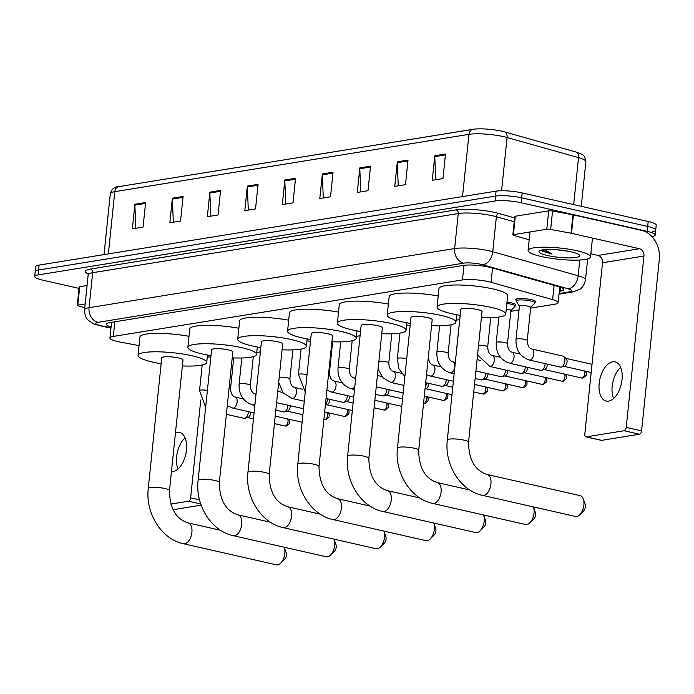 <?xml version="1.0" encoding="UTF-8"?>
<svg xmlns="http://www.w3.org/2000/svg" width="694" height="694" viewBox="0 0 694 694"><rect width="100%" height="100%" fill="white"/><g stroke="black" fill="none" stroke-linecap="round" stroke-linejoin="round"><path stroke-width="1.04" d="M506.993 302.124A10.046 1.813 5.9 0 1 511.617 302.905A10.046 1.813 5.9 0 1 515.902 304.857A10.046 1.813 5.9 0 1 515.208 305.421M516.258 300.285A10.046 1.813 5.9 0 1 515.694 299.591A10.046 1.813 5.9 0 1 521.151 298.55A10.046 1.813 5.9 0 1 531.404 299.704A10.046 1.813 5.9 0 1 535.681 301.656A10.046 1.813 5.9 0 1 534.987 302.22M530.589 308.145L554.775 304.224A18.833 3.401 -174.1 0 0 558.132 302.671A18.833 3.401 -174.1 0 0 552.624 299.635L491.048 282.302A18.833 3.401 -174.1 0 0 488.541 281.677A18.833 3.401 -174.1 0 0 462.464 279.916L113.304 336.417A18.833 3.401 -174.1 0 0 109.938 337.969A18.833 3.401 -174.1 0 0 120.791 342.211L139.043 345.586M256.763 352.448L260.389 351.858M356.438 336.321L360.073 335.731M456.123 320.194L459.697 319.613M510.81 311.337L519.043 310.01M559.312 291.307L560.44 291.124A18.833 3.401 -174.1 0 0 563.806 289.572A18.833 3.401 -174.1 0 0 558.288 286.527L491.777 267.806A18.833 3.401 -174.1 0 0 489.27 267.173A18.833 3.401 -174.1 0 0 463.184 265.42L109.73 322.606A18.833 3.401 -174.1 0 0 106.373 324.167A18.833 3.401 -174.1 0 0 111.075 326.961M79.021 288.392L42.724 280.15A18.833 3.401 5.9 0 1 34.7 276.481A18.833 3.401 5.9 0 1 38.057 274.928L495.056 200.982A18.833 3.401 5.9 0 1 521.133 202.743L647.181 231.354A18.833 3.401 5.9 0 1 655.205 235.023A18.833 3.401 5.9 0 1 651.883 236.567M34.7 276.481L35.212 271.571A18.833 3.401 5.9 0 1 38.569 270.018L495.559 196.072A18.833 3.401 5.9 0 1 521.645 197.825L647.693 226.444A18.833 3.401 5.9 0 1 655.709 230.113A18.833 3.401 5.9 0 1 652.351 231.666M573.678 204.609L578.536 157.642L507.071 137.525A25.105 4.528 -174.1 0 0 503.731 136.683A25.105 4.528 -174.1 0 0 468.953 134.341A6.281 5.127 -99.2 0 1 473.074 129.31A6.281 5.127 -99.2 0 1 473.256 129.284A20.586 3.713 5.9 0 1 474.384 129.127A20.586 3.713 5.9 0 1 501.771 131.209A20.586 3.713 5.9 0 1 504.512 131.895L575.968 152.012A20.586 3.713 5.9 0 1 577.677 152.533C582.24 154.944 584.539 153.565 585.883 161.693A25.105 4.528 -174.1 0 0 578.536 157.642A6.281 4.277 -74.3 0 0 575.968 152.012M655.709 230.113L656.22 225.194A18.833 3.401 5.9 0 0 648.196 221.525L522.148 192.915A18.833 3.401 5.9 0 0 496.071 191.154L39.072 265.099A18.833 3.401 5.9 0 0 35.715 266.652L35.212 271.571A18.833 3.401 5.9 0 1 38.569 270.018L495.559 196.072A18.833 3.401 5.9 0 1 521.645 197.825L647.693 226.444A18.833 3.401 5.9 0 1 655.709 230.113L655.205 235.023M135.851 228.283L134.87 205.146A5.023 4.103 -99.2 0 1 134.896 204.279L132.354 228.847L143.068 227.112L145.61 202.544L134.896 204.279M173.335 222.21L172.355 199.083A5.023 4.103 -99.2 0 1 172.381 198.215L169.848 222.783L180.553 221.048L183.095 196.48L172.381 198.215M210.829 216.146L209.848 193.019A5.023 4.103 -99.2 0 1 209.874 192.151L207.333 216.71L218.046 214.984L220.579 190.416L209.874 192.151M248.313 210.082L247.333 186.946A5.023 4.103 -99.2 0 1 247.359 186.079L244.817 210.646L255.531 208.911L258.073 184.352L247.359 186.079M435.754 179.755L434.774 156.618A5.023 4.103 -99.2 0 1 434.8 155.751L432.258 180.319L442.972 178.584L445.505 154.016L434.8 155.751M398.261 185.819L397.28 162.682A5.023 4.103 -99.2 0 1 397.306 161.815L394.773 186.382L405.478 184.647L408.02 160.088L397.306 161.815M360.776 191.882L359.796 168.755A5.023 4.103 -99.2 0 1 359.822 167.887L357.28 192.446L367.993 190.72L370.535 166.152L359.822 167.887M323.291 197.955L322.311 174.819A5.023 4.103 -99.2 0 1 322.337 173.951L319.795 198.519L330.509 196.784L333.042 172.216L322.337 173.951M285.798 204.019L284.818 180.882A5.023 4.103 -99.2 0 1 284.844 180.015L282.311 204.583L293.015 202.848L295.557 178.28L284.844 180.015M474.384 129.127L118.908 186.617A6.281 5.127 80.8 0 0 114.788 191.648A25.105 4.528 -174.1 0 0 110.303 193.721C111.639 189.02 114.51 186.651 118.908 186.617A6.281 5.127 80.8 0 1 119.082 186.591L472.9 129.344M541.459 256.563A31.386 5.665 5.9 0 1 528.091 250.447A31.386 5.665 5.9 0 1 545.12 247.185A31.386 5.665 5.9 0 1 577.165 250.786A31.386 5.665 5.9 0 1 590.533 256.901A31.386 5.665 5.9 0 1 573.504 260.172A31.386 5.665 5.9 0 1 541.459 256.563M556.406 249.71L568.733 251.323M570.945 251.792A20.464 3.696 5.9 0 1 579.386 255.071A20.464 3.696 5.9 0 1 570.19 257.899A20.464 3.696 5.9 0 1 547.67 255.557A20.464 3.696 5.9 0 1 539.368 250.933A20.464 3.696 5.9 0 1 570.945 251.792M541.433 250.118L542.257 251.202L551.947 254.065L545.016 249.606M542.066 249.979L551.947 254.065M608.577 401.132A20.083 10.991 -77.2 0 0 621.737 381.769A20.083 10.991 -77.2 0 0 615.049 361.886A20.083 10.991 -77.2 0 0 612.637 361.826A20.083 10.991 -77.2 0 0 599.469 381.18A20.083 10.991 -77.2 0 0 606.157 401.063A20.083 10.991 -77.2 0 0 608.577 401.132M513.395 234.659A3.14 0.564 -174.1 0 0 512.84 234.919L514.74 216.493A3.14 0.564 5.9 0 1 515.304 216.233L513.395 234.659L546.785 229.254L548.685 210.837A3.14 0.564 5.9 0 1 552.563 211.028L572.949 214.793A3.14 0.564 5.9 0 1 573.418 214.888L641.343 230.304A25.105 20.525 -99.2 0 1 659.3 259.521L641.594 430.87A3.14 1.718 102.8 0 1 639.495 434.227L624.123 430.74A3.14 1.718 -77.2 0 0 626.222 427.383L643.928 256.034A6.281 5.127 80.8 0 0 639.443 248.73L571.518 233.314A3.14 0.564 -174.1 0 0 571.049 233.219L550.654 229.454A3.14 0.564 -174.1 0 0 546.785 229.254M515.304 216.233L548.685 210.837M590.846 253.804L598.028 255.435A6.281 5.127 80.8 0 1 602.513 262.74L584.808 434.08A3.14 1.718 -77.2 0 0 585.901 436.856A3.14 1.718 -77.2 0 0 586.274 436.864L601.646 440.352L639.495 434.227M601.646 440.352A3.14 1.718 102.8 0 1 601.273 440.343L585.901 436.856M586.274 436.864L624.123 430.74M512.84 234.919A3.14 0.564 -174.1 0 0 513.76 235.422L529.192 239.768M613.574 398.521A20.083 10.991 102.8 0 1 620.644 367.378M575.447 516.449A10.67 5.838 -77.2 0 0 576.723 516.483A10.67 5.838 -77.2 0 0 579.742 514.766A10.67 5.838 -77.2 0 0 583.316 499.012A10.67 5.838 -77.2 0 0 580.167 495.637L487.223 474.531A10.67 5.838 102.8 0 1 490.779 485.097A10.67 5.838 102.8 0 1 483.779 495.386A10.67 5.838 102.8 0 1 482.495 495.351L575.447 516.449M487.223 474.531C475.008 470.653 468.78 459.879 468.537 442.208L482.035 311.649A10.67 1.926 -174.1 0 0 477.489 309.567A10.67 1.926 -174.1 0 0 466.594 308.344A10.67 1.926 -174.1 0 0 460.807 309.455L447.309 440.013C444.29 464.581 460.391 490.832 482.495 495.351M460.191 315.345A34.526 6.229 5.9 0 1 451.785 313.723A34.526 6.229 5.9 0 1 437.073 307A34.526 6.229 5.9 0 1 455.811 303.408A34.526 6.229 5.9 0 1 491.057 307.373A34.526 6.229 5.9 0 1 505.761 314.096A34.526 6.229 5.9 0 1 481.419 317.54M437.073 307L438.981 288.574A34.526 6.229 5.9 0 1 457.71 284.982A34.526 6.229 5.9 0 1 492.957 288.947A34.526 6.229 5.9 0 1 507.661 295.67L505.761 314.096M583.316 499.012L585.198 504.312A4.398 2.403 102.8 0 1 583.723 510.793L579.742 514.766M418.699 450.276A10.67 1.926 -174.1 0 0 414.153 448.194A10.67 1.926 -174.1 0 0 399.371 447.205A10.67 1.926 -174.1 0 0 397.471 448.081L410.961 317.514A10.67 1.926 -174.1 0 1 416.756 316.403A10.67 1.926 -174.1 0 1 427.643 317.635A10.67 1.926 -174.1 0 1 432.189 319.708L418.699 450.276C418.942 467.947 425.17 478.721 437.385 482.599A10.67 5.838 102.8 0 1 440.933 493.165A10.67 5.838 102.8 0 1 433.941 503.445A10.67 5.838 102.8 0 1 432.657 503.41L525.601 524.517A10.67 5.838 -77.2 0 0 526.885 524.551A10.67 5.838 -77.2 0 0 529.895 522.825A10.67 5.838 -77.2 0 0 533.478 507.08A10.67 5.838 -77.2 0 0 533.408 506.906M410.354 323.413A34.526 6.229 5.9 0 1 401.939 321.79A34.526 6.229 5.9 0 1 387.235 315.067A34.526 6.229 5.9 0 1 405.964 311.476A34.526 6.229 5.9 0 1 441.211 315.44A34.526 6.229 5.9 0 1 455.915 322.163A34.526 6.229 5.9 0 1 431.581 325.607M387.235 315.067L389.143 296.642A34.526 6.229 5.9 0 1 438.209 296M533.478 507.08L535.36 512.372A4.398 2.403 102.8 0 1 533.886 518.86L529.895 522.825M368.861 458.344A10.67 1.926 -174.1 0 0 364.315 456.262A10.67 1.926 -174.1 0 0 349.533 455.264A10.67 1.926 -174.1 0 0 347.625 456.149L361.123 325.581A10.67 1.926 -174.1 0 1 366.909 324.471A10.67 1.926 -174.1 0 1 377.805 325.694A10.67 1.926 -174.1 0 1 382.351 327.776L368.861 458.344C369.104 476.015 375.324 486.789 387.538 490.667A10.67 5.838 102.8 0 1 391.095 501.224A10.67 5.838 102.8 0 1 384.103 511.513A10.67 5.838 102.8 0 1 382.819 511.478L475.763 532.576A10.67 5.838 -77.2 0 0 477.047 532.61A10.67 5.838 -77.2 0 0 480.057 530.893A10.67 5.838 -77.2 0 0 483.631 515.139A10.67 5.838 -77.2 0 0 483.571 514.974M360.516 331.48A34.526 6.229 5.9 0 1 352.101 329.858A34.526 6.229 5.9 0 1 337.397 323.126A34.526 6.229 5.9 0 1 356.126 319.535A34.526 6.229 5.9 0 1 391.373 323.499A34.526 6.229 5.9 0 1 406.077 330.231A34.526 6.229 5.9 0 1 381.743 333.675M337.397 323.126L339.297 304.709A34.526 6.229 5.9 0 1 388.371 304.067M483.631 515.139L485.514 520.439A4.398 2.403 102.8 0 1 484.048 526.928L480.057 530.893M319.014 466.403A10.67 1.926 -174.1 0 0 314.469 464.329A10.67 1.926 -174.1 0 0 299.695 463.332A10.67 1.926 -174.1 0 0 297.787 464.208L311.276 333.649A10.67 1.926 -174.1 0 1 317.071 332.539A10.67 1.926 -174.1 0 1 327.967 333.762A10.67 1.926 -174.1 0 1 332.513 335.844L319.014 466.403C319.257 484.074 325.486 494.848 337.7 498.726A10.67 5.838 102.8 0 1 341.257 509.292A10.67 5.838 102.8 0 1 334.256 519.572A10.67 5.838 102.8 0 1 332.973 519.546L425.925 540.643A10.67 5.838 -77.2 0 0 427.2 540.678A10.67 5.838 -77.2 0 0 430.219 538.96A10.67 5.838 -77.2 0 0 433.793 523.207A10.67 5.838 -77.2 0 0 433.733 523.033M310.669 339.539A34.526 6.229 5.9 0 1 302.263 337.917A34.526 6.229 5.9 0 1 287.55 331.194A34.526 6.229 5.9 0 1 306.288 327.603A34.526 6.229 5.9 0 1 341.535 331.567A34.526 6.229 5.9 0 1 356.239 338.29A34.526 6.229 5.9 0 1 331.897 341.734M287.55 331.194L289.459 312.768A34.526 6.229 5.9 0 1 338.533 312.135M433.793 523.207L435.676 528.507A4.398 2.403 102.8 0 1 434.201 534.987L430.219 538.96M269.177 474.47A10.67 1.926 -174.1 0 0 264.631 472.388A10.67 1.926 -174.1 0 0 249.849 471.399A10.67 1.926 -174.1 0 0 247.949 472.276L261.438 341.708A10.67 1.926 -174.1 0 1 267.233 340.598A10.67 1.926 -174.1 0 1 278.121 341.83A10.67 1.926 -174.1 0 1 282.666 343.903L269.177 474.47C269.419 492.141 275.648 502.916 287.863 506.794A10.67 5.838 102.8 0 1 291.411 517.36A10.67 5.838 102.8 0 1 284.419 527.64A10.67 5.838 102.8 0 1 283.135 527.605L376.079 548.711A10.67 5.838 -77.2 0 0 377.363 548.737A10.67 5.838 -77.2 0 0 380.373 547.019A10.67 5.838 -77.2 0 0 383.956 531.274A10.67 5.838 -77.2 0 0 383.886 531.101M260.831 347.607A34.526 6.229 5.9 0 1 252.416 345.985A34.526 6.229 5.9 0 1 237.712 339.262A34.526 6.229 5.9 0 1 256.442 335.67A34.526 6.229 5.9 0 1 291.688 339.626A34.526 6.229 5.9 0 1 306.392 346.358A34.526 6.229 5.9 0 1 282.059 349.802M237.712 339.262L239.621 320.836A34.526 6.229 5.9 0 1 288.687 320.194M383.956 531.274L385.838 536.566A4.398 2.403 102.8 0 1 384.363 543.055L380.373 547.019M219.339 482.538A10.67 1.926 -174.1 0 0 214.793 480.456A10.67 1.926 -174.1 0 0 200.011 479.459A10.67 1.926 -174.1 0 0 198.102 480.343L211.601 349.776A10.67 1.926 -174.1 0 1 217.387 348.666A10.67 1.926 -174.1 0 1 228.283 349.889A10.67 1.926 -174.1 0 1 232.828 351.971L219.339 482.538C219.582 500.209 225.802 510.984 238.016 514.861A10.67 5.838 102.8 0 1 241.573 525.419A10.67 5.838 102.8 0 1 234.581 535.707A10.67 5.838 102.8 0 1 233.297 535.673L326.241 556.77A10.67 5.838 -77.2 0 0 327.525 556.805A10.67 5.838 -77.2 0 0 330.535 555.087A10.67 5.838 -77.2 0 0 334.109 539.333A10.67 5.838 -77.2 0 0 334.048 539.169M210.993 355.675A34.526 6.229 5.9 0 1 202.579 354.053A34.526 6.229 5.9 0 1 187.874 347.321A34.526 6.229 5.9 0 1 206.604 343.73A34.526 6.229 5.9 0 1 241.85 347.694A34.526 6.229 5.9 0 1 256.554 354.417A34.526 6.229 5.9 0 1 232.221 357.861M187.874 347.321L189.774 328.895A34.526 6.229 5.9 0 1 238.849 328.262M334.109 539.333L335.991 544.634A4.398 2.403 102.8 0 1 334.525 551.123L330.535 555.087M169.492 490.597A10.67 1.926 -174.1 0 0 164.946 488.524A10.67 1.926 -174.1 0 0 150.173 487.526A10.67 1.926 -174.1 0 0 148.264 488.403L161.754 357.844A10.67 1.926 -174.1 0 1 167.549 356.733A10.67 1.926 -174.1 0 1 178.445 357.957A10.67 1.926 -174.1 0 1 182.99 360.03L169.492 490.597C169.735 508.268 175.964 519.043 188.178 522.92A10.67 5.838 102.8 0 1 191.735 533.486A10.67 5.838 102.8 0 1 184.734 543.766A10.67 5.838 102.8 0 1 183.45 543.732L276.403 564.838A10.67 5.838 -77.2 0 0 277.678 564.873A10.67 5.838 -77.2 0 0 280.697 563.146A10.67 5.838 -77.2 0 0 284.271 547.401A10.67 5.838 -77.2 0 0 284.21 547.228M161.147 363.734A34.526 6.229 5.9 0 1 152.741 362.112A34.526 6.229 5.9 0 1 138.028 355.389A34.526 6.229 5.9 0 1 156.766 351.797A34.526 6.229 5.9 0 1 192.012 355.762A34.526 6.229 5.9 0 1 206.717 362.485A34.526 6.229 5.9 0 1 182.375 365.929M138.028 355.389L139.936 336.963A34.526 6.229 5.9 0 1 189.011 336.33M284.271 547.401L286.154 552.702A4.398 2.403 102.8 0 1 284.679 559.182L280.697 563.146M519.476 306.332A5.647 1.024 5.9 0 1 519.433 306.184A5.647 1.024 5.9 0 1 522.495 305.603A5.647 1.024 5.9 0 1 528.264 306.245A5.647 1.024 5.9 0 1 530.676 307.347L527.249 340.511C527.501 345.412 529.036 348.258 531.856 349.03A5.647 3.088 102.8 0 1 533.816 354.018A5.647 3.088 102.8 0 1 529.834 360.091A5.647 3.088 102.8 0 1 529.357 360.047C520.11 356.811 515.659 349.915 516.006 339.349A5.647 1.024 5.9 0 1 516.822 338.915A5.647 1.024 5.9 0 1 524.837 339.409A5.647 1.024 5.9 0 1 527.249 340.511M531.856 349.03L562.903 356.083A5.647 3.088 102.8 0 1 563.675 356.473A5.647 3.088 102.8 0 1 564.864 361.071A5.647 3.088 102.8 0 1 561.273 367.074A5.647 3.088 102.8 0 1 560.405 367.1L529.357 360.047M519.424 306.254L516.258 301.127A9.412 1.7 5.9 0 1 516.197 300.884A9.412 1.7 5.9 0 1 521.307 299.903A9.412 1.7 5.9 0 1 530.919 300.988A9.412 1.7 5.9 0 1 534.927 302.818A9.412 1.7 5.9 0 1 534.814 303.044L530.667 307.416M563.675 356.473L566.191 358.59A4.077 2.229 102.8 0 1 567.05 361.912A4.077 2.229 102.8 0 1 564.456 366.25A4.077 2.229 102.8 0 1 564.317 366.276M506.282 309.064A5.647 1.024 5.9 0 1 508.485 309.446A5.647 1.024 5.9 0 1 510.897 310.548L507.47 343.712C507.722 348.614 509.257 351.459 512.077 352.231A5.647 3.088 102.8 0 1 514.037 357.219A5.647 3.088 102.8 0 1 510.055 363.292A5.647 3.088 102.8 0 1 509.578 363.248C500.331 360.013 495.88 353.116 496.227 342.55A5.647 1.024 5.9 0 1 497.043 342.116A5.647 1.024 5.9 0 1 505.059 342.61A5.647 1.024 5.9 0 1 507.47 343.712M545.137 363.63A5.647 3.088 102.8 0 1 545.085 364.272A5.647 3.088 102.8 0 1 541.494 370.275A5.647 3.088 102.8 0 1 540.626 370.301L509.578 363.248M506.854 303.469A9.412 1.7 5.9 0 1 511.14 304.189A9.412 1.7 5.9 0 1 515.148 306.019A9.412 1.7 5.9 0 1 515.035 306.245L510.888 310.617M547.297 364.124A4.077 2.229 102.8 0 1 547.271 365.113A4.077 2.229 102.8 0 1 544.677 369.451A4.077 2.229 102.8 0 1 544.538 369.477M525.358 366.831A5.647 3.088 102.8 0 1 525.306 367.473A5.647 3.088 102.8 0 1 521.715 373.476A5.647 3.088 102.8 0 1 520.847 373.502L489.799 366.449L477.559 354.903M527.518 367.326A4.077 2.229 102.8 0 1 527.492 368.314A4.077 2.229 102.8 0 1 524.898 372.652A4.077 2.229 102.8 0 1 524.759 372.678M505.579 370.032A5.647 3.088 102.8 0 1 505.527 370.674A5.647 3.088 102.8 0 1 501.936 376.677A5.647 3.088 102.8 0 1 501.068 376.703L475.902 370.986M507.739 370.527A4.077 2.229 102.8 0 1 507.713 371.516A4.077 2.229 102.8 0 1 505.119 375.853A4.077 2.229 102.8 0 1 504.98 375.879M485.791 373.233A5.647 3.088 102.8 0 1 485.748 373.875A5.647 3.088 102.8 0 1 482.156 379.878A5.647 3.088 102.8 0 1 481.289 379.904L475.121 378.499M487.96 373.728A4.077 2.229 102.8 0 1 487.934 374.717A4.077 2.229 102.8 0 1 485.332 379.054A4.077 2.229 102.8 0 1 485.201 379.08M406.623 324.974A5.647 1.024 5.9 0 1 409.59 325.451A5.647 1.024 5.9 0 1 410.128 325.581M446.233 379.635A5.647 3.088 102.8 0 1 446.19 380.269A5.647 3.088 102.8 0 1 442.599 386.28A5.647 3.088 102.8 0 1 441.731 386.298L425.682 382.663M448.402 380.13A4.077 2.229 102.8 0 1 448.376 381.11A4.077 2.229 102.8 0 1 445.774 385.456A4.077 2.229 102.8 0 1 445.643 385.482M426.454 382.836A5.647 3.088 102.8 0 1 426.411 383.47A5.647 3.088 102.8 0 1 425.205 387.304M428.623 383.322A4.077 2.229 102.8 0 1 428.597 384.311A4.077 2.229 102.8 0 1 425.995 388.657A4.077 2.229 102.8 0 1 425.864 388.683M403.041 392.683L403.197 392.639A5.647 3.088 102.8 0 1 403.041 392.683A5.647 3.088 102.8 0 1 402.173 392.7L376.252 386.818M386.896 389.239A5.647 3.088 102.8 0 1 386.853 389.872A5.647 3.088 102.8 0 1 383.262 395.884A5.647 3.088 102.8 0 1 382.394 395.901L375.471 394.331M389.065 389.724A4.077 2.229 102.8 0 1 389.039 390.713A4.077 2.229 102.8 0 1 386.437 395.051A4.077 2.229 102.8 0 1 386.306 395.086M306.956 340.901A5.647 1.024 5.9 0 1 310.478 341.405M347.338 395.632A5.647 3.088 102.8 0 1 347.295 396.274A5.647 3.088 102.8 0 1 343.704 402.277A5.647 3.088 102.8 0 1 342.836 402.303L326.033 398.486M349.507 396.127A4.077 2.229 102.8 0 1 349.481 397.115A4.077 2.229 102.8 0 1 346.879 401.453A4.077 2.229 102.8 0 1 346.748 401.488M327.559 398.833A5.647 3.088 102.8 0 1 327.516 399.475A5.647 3.088 102.8 0 1 325.408 404.524M329.728 399.328A4.077 2.229 102.8 0 1 329.702 400.317A4.077 2.229 102.8 0 1 327.1 404.654A4.077 2.229 102.8 0 1 326.969 404.68M303.521 408.74A5.647 3.088 102.8 0 1 303.278 408.705L276.602 402.65M288.001 405.235A5.647 3.088 102.8 0 1 287.958 405.877A5.647 3.088 102.8 0 1 284.367 411.88A5.647 3.088 102.8 0 1 283.499 411.906L275.822 410.163M290.17 405.73A4.077 2.229 102.8 0 1 290.144 406.719A4.077 2.229 102.8 0 1 287.542 411.056A4.077 2.229 102.8 0 1 287.411 411.082M257.595 347.043A9.412 1.7 5.9 0 1 258.021 347.625A9.412 1.7 5.9 0 1 257.908 347.85L257.153 348.648M207.298 356.846A5.647 1.024 5.9 0 1 210.829 357.263M248.443 411.637A5.647 3.088 102.8 0 1 248.4 412.279A5.647 3.088 102.8 0 1 244.809 418.282A5.647 3.088 102.8 0 1 243.932 418.309L226.383 414.318M250.612 412.132A4.077 2.229 102.8 0 1 250.586 413.121A4.077 2.229 102.8 0 1 247.984 417.458A4.077 2.229 102.8 0 1 247.845 417.484M171.453 471.677A20.083 10.991 -77.2 0 0 173.006 471.608A20.083 10.991 -77.2 0 0 186.174 452.245A20.083 10.991 -77.2 0 0 179.477 432.371A20.083 10.991 -77.2 0 0 177.065 432.301A20.083 10.991 -77.2 0 0 175.478 432.744M77.823 305.134A3.14 0.564 -174.1 0 0 77.268 305.395L79.168 286.969A3.14 0.564 5.9 0 1 79.732 286.717L77.823 305.134L85.171 303.946M79.732 286.717L87.071 285.529M172.997 509.708L201.156 505.154M170.776 504.096L188.551 501.215A3.14 1.718 -77.2 0 0 190.65 497.858L200.766 400.004M77.268 305.395A3.14 0.564 -174.1 0 0 78.188 305.907L84.772 307.754M178.002 469.005A20.083 10.991 102.8 0 1 185.072 437.862M110.962 328.071A31.386 5.665 5.9 0 1 105.887 327.048A31.386 5.665 5.9 0 1 104.247 326.657M492.523 268.023L491.048 282.302M463.974 265.308L462.464 279.916M554.098 285.347L552.624 299.635M114.814 321.79L113.304 336.417M559.078 293.536L569.505 291.844A12.553 2.264 -174.1 0 0 568.074 288.782L482.677 264.752A12.553 2.264 -174.1 0 0 481.011 264.327A12.553 2.264 -174.1 0 0 463.618 263.156L98.028 322.311A12.553 2.264 -174.1 0 0 101.133 325.798A12.553 2.264 -174.1 0 0 103.024 326.18L111.005 327.655M103.024 326.18A12.553 4.979 -79.5 0 1 102.009 326.241L93.681 323.916L88.303 320.342C88.754 320.68 84.547 317.93 84.564 309.776A25.105 4.528 5.9 0 1 89.049 307.702L454.639 248.547A25.105 4.528 5.9 0 1 489.417 250.89A25.105 4.528 5.9 0 1 492.757 251.731L496.375 216.728A25.105 4.528 -174.1 0 0 493.035 215.886A25.105 4.528 -174.1 0 0 458.257 213.544L92.666 272.699A25.105 4.528 -174.1 0 0 88.181 274.772L87.834 273.393L88.719 273.974M88.112 273.957A28.246 5.101 5.9 0 1 90.42 269.046L456.019 209.892A3.14 2.568 -99.2 0 1 458.257 213.544L454.639 248.547A12.553 10.263 80.8 0 0 463.618 263.156M456.019 209.892A28.246 5.101 5.9 0 1 495.134 212.529A28.246 5.101 5.9 0 1 498.899 213.474L514.601 217.89M647.181 231.354L648.196 221.525M521.133 202.743L522.148 192.915M495.056 200.982L496.071 191.154M38.057 274.928L39.072 265.099M482.677 264.752A12.553 8.545 -74.3 0 0 492.757 251.731L578.154 275.77L579.776 260.024M568.074 288.782A12.553 8.545 -74.3 0 0 578.154 275.77A25.105 4.528 5.9 0 1 585.502 279.821L587.671 258.897M514.202 221.742L496.375 216.728A3.14 2.134 105.7 0 1 498.899 213.474M98.028 322.311A12.553 10.263 80.8 0 1 89.049 307.702L92.666 272.699A3.14 2.568 -99.2 0 0 90.42 269.046M569.505 291.844A12.553 10.263 80.8 0 0 572.784 291.957L579.707 289.381C579.195 289.624 583.871 287.784 585.502 279.821M560.83 287.359L560.44 291.124M504.512 131.895A6.281 4.277 -74.3 0 1 507.071 137.525L501.571 190.755M462.525 196.584L468.953 134.341L114.788 191.648L108.351 253.891M284.818 180.882L295.462 179.165M322.311 174.819L332.955 173.092M359.796 168.755L370.44 167.028M397.28 162.682L407.933 160.965M434.774 156.618L445.418 154.901M247.333 186.946L257.977 185.229M209.848 193.019L220.492 191.292M172.355 199.083L182.999 197.356M134.87 205.146L145.514 203.42M602.513 262.74L643.928 256.034M598.028 255.435L639.443 248.73M573.418 214.888L571.518 233.314M626.222 427.383L641.594 430.87M571.049 233.219L572.949 214.793M552.563 211.028L550.654 229.454M468.537 442.208A10.67 1.926 -174.1 0 0 463.991 440.135A10.67 1.926 -174.1 0 0 449.218 439.137A10.67 1.926 -174.1 0 0 447.309 440.013M584.348 370.926A4.077 2.229 102.8 0 1 584.383 375.185A4.077 2.229 102.8 0 1 581.988 377.978A4.077 2.229 102.8 0 1 581.503 377.97L544.348 369.538M585.328 371.151L586.361 372.99L586.256 375.341L583.055 378.022A4.077 3.331 -99.2 0 1 581.988 377.978M564.569 374.127A4.077 2.229 102.8 0 1 564.604 378.386A4.077 2.229 102.8 0 1 562.209 381.18A4.077 2.229 102.8 0 1 561.724 381.171L524.569 372.739M565.549 374.352L566.582 376.191L566.478 378.542L563.276 381.223A4.077 3.331 -99.2 0 1 562.209 381.18M478.565 345.178A5.647 1.024 5.9 0 1 485.279 345.812A5.647 1.024 5.9 0 1 487.691 346.913C487.943 351.815 489.478 354.651 492.298 355.432A5.647 3.088 102.8 0 1 494.258 360.42A5.647 3.088 102.8 0 1 490.276 366.493A5.647 3.088 102.8 0 1 489.799 366.449M544.79 377.328A4.077 2.229 102.8 0 1 544.825 381.587A4.077 2.229 102.8 0 1 542.43 384.381A4.077 2.229 102.8 0 1 541.945 384.372L504.79 375.94M545.77 377.553L546.803 379.392L546.699 381.743L543.497 384.415A4.077 3.331 -99.2 0 1 542.43 384.381M460.096 315.787L456.669 348.952A5.647 1.024 5.9 0 1 456.739 348.822M525.011 380.529A4.077 2.229 102.8 0 1 525.046 384.788A4.077 2.229 102.8 0 1 522.651 387.582A4.077 2.229 102.8 0 1 522.166 387.573L485.011 379.132M525.991 380.746L527.024 382.594L526.919 384.944L523.718 387.616A4.077 3.331 -99.2 0 1 522.651 387.582M445.721 352.214A5.647 1.024 5.9 0 1 448.124 353.315C448.385 358.217 449.92 361.053 452.74 361.834A5.647 3.088 102.8 0 1 454.7 366.822A5.647 3.088 102.8 0 1 450.718 372.895A5.647 3.088 102.8 0 1 450.233 372.852C440.994 369.616 436.543 362.719 436.89 352.153A5.647 1.024 5.9 0 1 437.706 351.719A5.647 1.024 5.9 0 1 445.721 352.214M505.232 383.73A4.077 2.229 102.8 0 1 505.267 387.989A4.077 2.229 102.8 0 1 502.872 390.783A4.077 2.229 102.8 0 1 502.387 390.774L474.514 384.441M506.212 383.947L507.245 385.795L507.141 388.146L503.939 390.817A4.077 3.331 -99.2 0 1 502.872 390.783M428.345 356.516C428.606 361.418 430.141 364.255 432.961 365.035A5.647 3.088 102.8 0 1 434.921 370.023A5.647 3.088 102.8 0 1 430.939 376.087A5.647 3.088 102.8 0 1 430.454 376.053L426.524 374.552M485.453 386.931A4.077 2.229 102.8 0 1 485.488 391.19A4.077 2.229 102.8 0 1 483.093 393.984A4.077 2.229 102.8 0 1 482.608 393.975L473.733 391.954M486.433 387.148L487.466 388.996L487.361 391.347L484.16 394.019A4.077 3.331 -99.2 0 1 483.093 393.984M399.961 333.068L397.332 358.555A5.647 1.024 5.9 0 1 398.148 358.121A5.647 1.024 5.9 0 1 406.163 358.616A5.647 1.024 5.9 0 1 406.701 358.746M378.889 361.244A5.647 1.024 5.9 0 1 386.385 361.817A5.647 1.024 5.9 0 1 388.787 362.919C389.048 367.82 390.583 370.657 393.403 371.437A5.647 3.088 102.8 0 1 395.363 376.426A5.647 3.088 102.8 0 1 391.381 382.489A5.647 3.088 102.8 0 1 390.896 382.455L382.81 377.727L378.091 369.017M445.895 393.325A4.077 2.229 102.8 0 1 445.93 397.593A4.077 2.229 102.8 0 1 443.535 400.386A4.077 2.229 102.8 0 1 443.05 400.369L424.294 396.118M446.875 393.55L447.908 395.398L447.804 397.749L444.602 400.421A4.077 3.331 -99.2 0 1 443.535 400.386M426.116 396.526A4.077 2.229 102.8 0 1 426.151 400.794A4.077 2.229 102.8 0 1 423.756 403.587A4.077 2.229 102.8 0 1 423.522 403.604M427.096 396.751L428.129 398.599L428.016 400.95L424.823 403.622A4.077 3.331 -99.2 0 1 423.756 403.587M340.711 341.864L337.995 368.158A5.647 1.024 5.9 0 1 338.811 367.725A5.647 1.024 5.9 0 1 346.827 368.219A5.647 1.024 5.9 0 1 349.229 369.312C349.49 374.222 351.025 377.059 353.845 377.831A5.647 3.088 102.8 0 1 355.528 379.687M354.86 386.159A5.647 3.088 102.8 0 1 351.823 388.892A5.647 3.088 102.8 0 1 351.338 388.857C342.09 385.621 337.648 378.716 337.995 368.158M328.783 371.941A5.647 1.024 5.9 0 1 329.45 372.513C329.711 377.423 331.246 380.26 334.066 381.032A5.647 3.088 102.8 0 1 336.026 386.02A5.647 3.088 102.8 0 1 332.044 392.093A5.647 3.088 102.8 0 1 331.558 392.049L326.9 390.132M386.558 402.928A4.077 2.229 102.8 0 1 386.593 407.196A4.077 2.229 102.8 0 1 384.198 409.989A4.077 2.229 102.8 0 1 383.713 409.972L374.083 407.786M387.538 403.153L388.571 405.001L388.458 407.352L385.265 410.024A4.077 3.331 -99.2 0 1 384.198 409.989M301.066 349.056L298.437 374.552A5.647 1.024 5.9 0 1 299.253 374.127A5.647 1.024 5.9 0 1 307.052 374.569M279.205 377.389A5.647 1.024 5.9 0 1 279.474 377.328A5.647 1.024 5.9 0 1 287.49 377.814A5.647 1.024 5.9 0 1 289.892 378.915C290.153 383.817 291.688 386.662 294.508 387.434A5.647 3.088 102.8 0 1 296.468 392.422A5.647 3.088 102.8 0 1 292.478 398.495A5.647 3.088 102.8 0 1 292.001 398.451L283.039 392.735L278.693 382.351M347 409.33A4.077 2.229 102.8 0 1 347.035 413.589A4.077 2.229 102.8 0 1 344.64 416.391A4.077 2.229 102.8 0 1 344.155 416.374L324.645 411.95M347.98 409.555L349.013 411.395L348.9 413.745L345.707 416.426A4.077 3.331 -99.2 0 1 344.64 416.391M327.221 412.531A4.077 2.229 102.8 0 1 327.256 416.79A4.077 2.229 102.8 0 1 324.861 419.584A4.077 2.229 102.8 0 1 324.376 419.575L323.872 419.462M328.201 412.757L329.234 414.596L329.121 416.947L325.928 419.627A4.077 3.331 -99.2 0 1 324.861 419.584M241.807 357.974L239.1 384.155A5.647 1.024 5.9 0 1 239.916 383.721A5.647 1.024 5.9 0 1 247.932 384.216A5.647 1.024 5.9 0 1 250.334 385.317C250.595 390.219 252.13 393.064 254.95 393.836A5.647 3.088 102.8 0 1 255.982 394.496M255.045 403.604A5.647 3.088 102.8 0 1 252.92 404.897A5.647 3.088 102.8 0 1 252.443 404.854C243.195 401.618 238.745 394.721 239.1 384.155M229.141 387.677A5.647 1.024 5.9 0 1 230.555 388.519C230.816 393.42 232.351 396.265 235.171 397.037A5.647 3.088 102.8 0 1 237.131 402.026A5.647 3.088 102.8 0 1 233.141 408.098A5.647 3.088 102.8 0 1 232.663 408.055L227.276 405.66M287.663 418.933A4.077 2.229 102.8 0 1 287.698 423.193A4.077 2.229 102.8 0 1 285.303 425.986A4.077 2.229 102.8 0 1 284.809 425.977L274.434 423.618M288.643 419.159L289.676 420.998L289.563 423.349L286.37 426.021A4.077 3.331 -99.2 0 1 285.303 425.986M202.18 365.027L199.542 390.557A5.647 1.024 5.9 0 1 200.358 390.123A5.647 1.024 5.9 0 1 207.402 390.418M200.748 503.991L188.551 501.215M190.65 497.858L199.542 499.88M559.754 286.978L558.132 302.671M111.561 322.311L109.938 337.969M84.564 309.776L88.181 274.772M559.017 294.187L572.784 291.957M102.009 326.241L110.979 327.898M110.303 193.721L104.013 254.594M585.883 161.693L581.268 206.335M528.091 250.447L529.999 231.969M590.533 256.901L592.476 238.068M455.915 322.163L456.687 314.738M437.385 482.599L469.769 489.955M397.471 448.081C394.452 472.649 410.553 498.891 432.657 503.41M406.077 330.231L406.849 322.797M387.538 490.667L419.922 498.014M347.625 456.149C344.606 480.716 360.707 506.958 382.819 511.478M356.239 338.29L357.002 330.865M337.7 498.726L370.084 506.082M297.787 464.208C294.768 488.776 310.869 515.026 332.973 519.546M306.392 346.358L307.164 338.932M287.863 506.794L320.246 514.15M247.949 472.276C244.93 496.843 261.031 523.085 283.135 527.605M256.554 354.417L257.327 346.991M238.016 514.861L270.4 522.209M198.102 480.343C195.083 504.911 211.184 531.153 233.297 535.673M206.717 362.485L207.48 355.059M188.178 522.92L220.562 530.277M148.264 488.403C145.246 512.97 161.346 539.221 183.45 543.732M519.433 306.184L516.006 339.349M516.197 300.884L516.388 299.027M591.175 372.478L564.127 366.337M564.456 366.25L561.273 367.074M534.927 302.818L535.117 300.97M592.017 364.298L565.931 358.373M498.865 317.063L496.227 342.55M512.077 352.231L520.179 354.07M544.677 369.451L541.494 370.275M515.148 306.019L515.338 304.163M581.503 377.97L583.055 378.022M492.298 355.432L500.4 357.271M490.71 317.661L487.691 346.913M524.898 372.652L521.715 373.476M561.724 381.171L563.276 381.223M477.073 359.666L480.621 360.472M460.087 315.857L459.723 315.276M456.574 350.401L456.669 348.952M505.119 375.853L501.936 376.677M541.945 384.372L543.497 384.415M439.614 325.746L436.89 352.153M452.74 361.834L455.333 362.424M451.083 324.775L448.124 353.315M450.233 372.852L454.162 373.745M485.332 379.054L482.156 379.878M522.166 387.573L523.718 387.616M432.961 365.035L441.063 366.874M430.454 376.053L453.382 381.258M502.387 390.774L503.939 390.817M452.766 387.2L445.453 385.534M404.862 376.547L398.79 368.601L397.332 358.555M445.774 385.456L442.599 386.28M482.608 393.975L484.16 394.019M393.403 371.437L401.505 373.277M451.994 394.713L425.674 388.735M391.806 333.771L388.787 362.919M390.896 382.455L403.943 385.413M425.995 388.657L425.04 388.9M377.423 375.497L381.726 376.478M443.05 400.369L444.602 400.421M353.845 377.831L355.675 378.247M402.555 398.868L386.116 395.138M352.188 340.719L349.229 369.312M351.338 388.857L354.513 389.568M386.437 395.051L383.262 395.884M423.271 403.57L424.823 403.622M334.066 381.032L342.168 382.871M401.783 406.389L374.855 400.273M332.634 341.769L329.45 372.513M331.558 392.049L353.732 397.089M353.116 403.032L346.558 401.54M305.247 391.989L298.437 374.552M346.879 401.453L343.704 402.277M383.713 409.972L385.265 410.024M294.508 387.434L302.61 389.273M352.344 410.544L326.779 404.741M292.894 349.871L289.892 378.915M292.001 398.451L304.293 401.245M327.1 404.654L325.356 405.114M277.765 391.329L282.831 392.474M344.155 416.374L345.707 416.426M254.95 393.836L256.025 394.079M302.905 414.7L287.221 411.143M253.301 356.647L250.334 385.317M252.443 404.854L254.854 405.4M287.542 411.056L284.367 411.88M258.021 347.625L258.073 347.13M324.376 419.575L325.928 419.627M235.171 397.037L243.273 398.877M302.124 422.212L275.206 416.105M233.722 357.922L230.555 388.519M232.663 408.055L254.082 412.921M253.466 418.864L247.663 417.545M205.65 407.369L199.542 390.557M247.984 417.458L244.809 418.282M284.809 425.977L286.37 426.021"/></g></svg>
